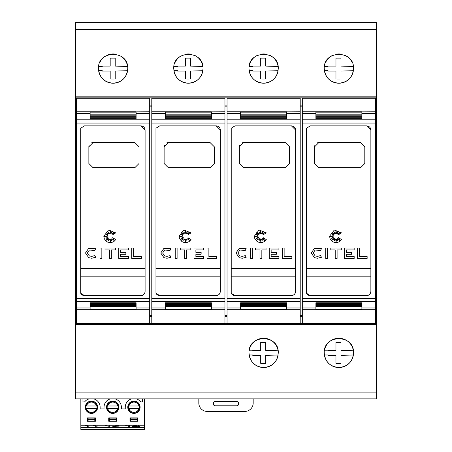 <?xml version="1.0" encoding="UTF-8"?>
<svg xmlns="http://www.w3.org/2000/svg" width="452" height="452" viewBox="0 0 452 452"><rect width="100%" height="100%" fill="white"/><g stroke="black" fill="none" stroke-linecap="round" stroke-linejoin="round"><path stroke-width="0.68" d="M76.529 111.768L76.529 309.716L90.117 309.716L90.117 306.654L136.108 306.654L136.108 309.716L149.697 309.716L149.697 98.276L76.529 98.276L76.529 111.768L136.108 111.768L136.108 114.831L90.117 114.831L90.117 111.842M80.614 293.037C81.371 294.664 82.659 295.523 84.473 295.614L80.71 293.258L80.71 128.227L84.473 125.871L140.917 125.871L145.098 130.052L145.098 291.433L144.781 293.032L143.877 294.388L142.521 295.297L140.917 295.614L142.521 295.297L143.877 294.388L144.781 293.032L145.098 291.433M85.496 252.996L88.682 248.317L95.677 248.719L94.796 250.38L89.372 250.069L87.377 252.996L89.372 255.917L91.745 256.369L94.796 255.606L95.677 257.273L91.745 258.25L88.682 257.668L85.496 252.996L88.682 248.317M103.807 236.232L108.536 230.011L115.774 232.87L112.712 234.735L114.373 231.932L111.847 234.074L111.847 232.045L110.763 233.882L110.26 230.486L109.887 233.882L108.497 231.932L108.813 234.074L106.163 232.277L108.056 234.921L106.163 234.554L107.717 235.893L104.31 236.39L107.717 236.882L105.954 238.379L108.056 237.679L106.163 240.306L108.813 238.628L108.531 240.577L109.887 238.933L110.333 241.95L110.746 239.074L111.655 240.509L111.864 238.628L114.051 240.509L112.712 237.679L115.774 239.594L113.864 241.588L111.503 242.566L107.791 242.199L105.695 240.797L104.299 238.701L103.807 236.232M151.787 111.768L151.787 309.716L165.375 309.716L165.375 306.654L211.367 306.654L211.367 309.716L224.955 309.716L224.955 98.276L151.787 98.276L151.787 111.768L211.367 111.768L211.367 114.831L165.375 114.831L165.375 111.842M155.872 293.037C156.629 294.664 157.917 295.523 159.731 295.614L155.968 293.258L155.968 128.227L159.731 125.871L216.175 125.871L220.356 130.052L220.356 291.433L220.039 293.032L219.13 294.388L217.779 295.297L216.175 295.614L217.779 295.297L219.13 294.388L220.039 293.032L220.356 291.433M160.754 252.996L163.94 248.317L170.935 248.719L170.054 250.38L164.63 250.069L162.635 252.996L164.63 255.917L167.003 256.369L170.054 255.606L170.935 257.273L167.003 258.25L163.94 257.668L160.754 252.996L163.94 248.317M179.06 236.232L183.789 230.011L191.032 232.87L187.97 234.735L189.625 231.932L187.1 234.074L187.1 232.045L186.021 233.882L185.518 230.486L185.145 233.882L183.755 231.932L184.071 234.074L181.422 232.277L183.309 234.921L181.422 234.554L182.975 235.893L179.568 236.39L182.975 236.882L181.212 238.379L183.309 237.679L181.422 240.306L184.071 238.628L183.789 240.577L185.145 238.933L185.591 241.95L186.004 239.074L186.913 240.509L187.122 238.628L189.309 240.509L187.97 237.679L191.032 239.594L189.122 241.588L186.761 242.566L184.275 242.566L181.913 241.588L179.551 238.701L179.06 236.232M227.045 111.768L227.045 309.716L240.633 309.716L240.633 306.654L286.624 306.654L286.624 309.716L300.213 309.716L300.213 98.276L227.045 98.276L227.045 111.768L286.624 111.768L286.624 114.831L240.633 114.831L240.633 111.842M231.13 293.037C231.887 294.664 233.175 295.523 234.989 295.614L231.226 293.258L231.226 128.227L234.989 125.871L291.433 125.871L295.614 130.052L295.614 291.433L295.297 293.032L294.388 294.388L293.037 295.297L291.433 295.614L293.037 295.297L294.388 294.388L295.297 293.032L295.614 291.433M236.012 252.996L239.198 248.317L246.193 248.719L245.312 250.38L239.882 250.069L237.893 252.996L239.882 255.917L242.261 256.369L245.312 255.606L246.193 257.273L242.261 258.25L239.198 257.668L236.012 252.996L239.198 248.317M254.318 236.232L259.047 230.011L266.29 232.87L263.228 234.735L264.883 231.932L262.358 234.074L262.358 232.045L261.273 233.882L260.776 230.486L260.403 233.882L259.013 231.932L259.324 234.074L256.679 232.277L258.567 234.921L256.679 234.554L258.228 235.893L254.826 236.39L258.228 236.882L256.47 238.379L258.567 237.679L256.679 240.306L259.324 238.628L259.047 240.577L260.403 238.933L260.844 241.95L261.262 239.074L262.171 240.509L262.38 238.628L264.567 240.509L263.228 237.679L266.29 239.594L264.375 241.588L262.019 242.566L259.533 242.566L257.171 241.588L254.809 238.701L254.318 236.232M302.303 111.768L302.303 309.716L315.892 309.716L315.892 306.654L361.882 306.654L361.882 309.716L375.471 309.716L375.471 98.276L302.303 98.276L302.303 111.768L361.882 111.768L361.882 114.831L315.892 114.831L315.892 111.842M306.383 293.037C307.145 294.664 308.428 295.523 310.247 295.614L306.484 293.258L306.484 128.227L310.247 125.871L366.691 125.871L370.872 130.052L370.872 291.433L370.55 293.032L369.646 294.388L368.29 295.297L366.691 295.614L368.29 295.297L369.646 294.388L370.55 293.032L370.872 291.433M311.264 252.996L314.456 248.317L321.451 248.719L320.57 250.38L315.14 250.069L313.146 252.996L315.14 255.917L317.519 256.369L320.57 255.606L321.451 257.273L317.519 258.25L314.456 257.668L311.264 252.996L314.456 248.317M329.576 236.232L334.305 230.011L341.548 232.87L338.486 234.735L340.141 231.932L337.616 234.074L337.616 232.045L336.531 233.882L336.034 230.486L335.655 233.882L334.265 231.932L334.582 234.074L331.937 232.277L333.825 234.921L331.937 234.554L333.486 235.893L330.084 236.39L333.486 236.882L331.723 238.379L333.825 237.679L331.937 240.306L334.582 238.628L334.299 240.577L335.655 238.933L336.102 241.95L336.52 239.074L337.429 240.509L337.633 238.628L339.825 240.509L338.486 237.679L341.548 239.594L339.633 241.588L337.271 242.566L334.791 242.566L332.429 241.588L330.067 238.701L329.576 236.232M99.598 62.981A14.633 14.633 0 0 1 104.966 56.438M107.525 55.065A14.633 14.633 0 0 1 115.927 54.229M121.266 56.438A14.633 14.633 0 0 1 127.6 66.501L115.203 66.082L115.203 58.161A97.18 97.18 0 0 0 110.186 58.161L110.186 66.082L102.271 66.082L102.259 66.501L98.632 66.501M98.48 68.591C97.491 49.737 128.735 49.737 127.746 68.591C126.91 77.445 122.034 82.32 113.113 83.224C104.197 82.32 99.316 77.445 98.48 68.591M174.856 62.981A14.633 14.633 0 0 1 180.224 56.438M185.563 54.229A14.633 14.633 0 0 1 191.185 54.229M193.964 55.065A14.633 14.633 0 0 1 202.852 66.501L190.462 66.082L190.462 58.161A97.18 97.18 0 0 0 185.444 58.161L185.444 66.082L177.523 66.082L177.517 66.501L173.89 66.501M173.737 68.591C172.749 49.737 203.993 49.737 203.004 68.591C202.168 77.445 197.292 82.32 188.371 83.224C179.455 82.32 174.574 77.445 173.737 68.591M269.222 55.065A14.633 14.633 0 0 1 278.11 66.501L265.719 66.082L265.719 58.161A97.18 97.18 0 0 0 260.702 58.161L260.702 66.082L252.781 66.082L252.775 66.501L249.148 66.501A14.633 14.633 0 0 1 258.035 55.065M260.815 54.229A14.633 14.633 0 0 1 266.437 54.229M248.995 68.591C248.007 49.737 279.251 49.737 278.262 68.591C277.426 77.445 272.545 82.32 263.629 83.224C254.708 82.32 249.832 77.445 248.995 68.591M325.372 62.981A14.633 14.633 0 0 1 333.293 55.065M336.073 54.229A14.633 14.633 0 0 1 341.695 54.229M344.475 55.065A14.633 14.633 0 0 1 352.402 62.981M324.253 68.591C323.265 49.737 354.509 49.737 353.52 68.591C352.684 77.445 347.803 82.32 338.887 83.224C329.966 82.32 325.09 77.445 324.253 68.591M249.148 350.803A14.633 14.633 0 0 1 278.11 350.803L265.719 350.385L265.719 342.469A97.18 97.18 0 0 0 260.702 342.469L260.702 350.385L252.781 350.385L252.775 350.803L249.148 350.803M248.995 352.893C248.012 334.039 279.246 334.039 278.262 352.893C277.426 361.747 272.55 366.623 263.629 367.527C254.708 366.623 249.832 361.747 248.995 352.893M324.4 350.803A14.633 14.633 0 0 1 353.368 350.803L340.977 350.385L340.977 342.469A97.18 97.18 0 0 0 335.96 342.469L335.96 350.385L328.039 350.385L328.028 350.803L324.4 350.803M324.253 352.893C323.27 334.039 354.504 334.039 353.52 352.893C352.684 361.747 347.808 366.623 338.887 367.527C329.966 366.623 325.084 361.747 324.253 352.893M375.471 226.237L375.471 195.247M253.176 398.884L253.176 403.065A8.362 8.362 0 0 1 244.814 411.427L207.185 411.427A8.362 8.362 0 0 1 198.823 403.065L198.823 398.884M215.129 401.602L236.871 401.602A1.672 1.672 0 0 1 238.543 403.274L238.543 404.111A1.672 1.672 0 0 1 236.871 405.783L215.129 405.783A1.672 1.672 0 0 1 213.457 404.111L213.457 403.274A1.672 1.672 0 0 1 215.129 401.602M82.948 398.884L82.948 401.901L84.62 401.901A8.673 8.673 0 0 1 89.129 398.884M80.84 398.884L80.84 429.4L103.915 429.4M93.784 398.884A8.673 8.673 0 0 1 100.135 407.241L100.135 408.913L104.022 408.913L104.022 407.241A8.673 8.673 0 0 1 110.367 398.884M144.555 398.884L144.555 429.4L103.92 429.4M136.267 398.884A8.673 8.673 0 0 1 140.77 401.901L142.442 401.901L142.442 398.884M115.023 398.884A8.673 8.673 0 0 1 121.373 407.241L121.373 408.913L125.26 408.913L125.26 407.241A8.673 8.673 0 0 1 131.605 398.884M137.905 417.902L129.961 417.902L129.961 421.247L137.905 421.247L137.905 417.902M108.723 421.247L116.667 421.247L116.667 417.902L108.723 417.902L108.723 421.247M118.865 407.241A6.164 6.164 0 0 0 112.695 401.077A6.164 6.164 0 0 0 106.531 407.241A6.164 6.164 0 0 0 112.695 413.411A6.164 6.164 0 0 0 118.865 407.241M127.769 407.241A6.164 6.164 0 0 0 133.933 413.411A6.164 6.164 0 0 0 140.103 407.241A6.164 6.164 0 0 0 133.933 401.077A6.164 6.164 0 0 0 127.769 407.241M97.626 407.241A6.164 6.164 0 0 0 91.457 401.077A6.164 6.164 0 0 0 85.292 407.241A6.164 6.164 0 0 0 91.457 413.411A6.164 6.164 0 0 0 97.626 407.241M87.485 421.247L95.428 421.247L95.428 417.902L87.485 417.902L87.485 421.247M144.555 425.219L80.84 425.219M97.327 408.495L96.468 408.495C95.666 410.953 93.976 412.252 91.4 412.405C88.874 412.207 87.225 410.908 86.451 408.495L85.592 408.495M97.327 405.986L85.592 405.986M139.804 408.495L138.945 408.495C138.148 410.953 136.459 412.252 133.882 412.405C131.357 412.207 129.701 410.908 128.927 408.495L128.069 408.495M139.804 405.986L128.069 405.986M118.565 408.495L117.706 408.495C116.904 410.953 115.22 412.252 112.638 412.405C110.113 412.207 108.463 410.908 107.689 408.495L106.83 408.495M118.565 405.986L106.83 405.986M80.84 427.309L144.555 427.309M87.552 426.055L88.914 426.055L88.914 425.219L88.914 426.874L87.552 426.874L87.552 425.219M87.552 425.151L84.976 425.462M138.323 425.292L138.323 426.112L139.679 426.366L136.967 426.874L136.967 426.366L132.487 426.366L135.476 425.219M128.278 426.055L129.634 426.055L129.634 425.219L129.634 426.874L128.278 426.874L128.278 425.219M128.278 425.151L125.701 425.462M119.158 425.219L114.023 426.62L119.181 426.874L112.26 426.874L117.786 425.219M113.96 425.219L112.599 425.219M107.915 426.055L109.271 426.055L109.271 425.219L109.271 426.874L107.915 426.874L107.915 425.219M107.915 425.151L105.339 425.462M95.7 426.055L97.056 426.055L97.056 425.219L97.056 426.874L95.7 426.874L95.7 425.219M95.7 425.151L93.118 425.462M88.112 421.038L88.112 418.111L94.801 418.111L94.801 421.038L88.112 421.038M137.278 418.111L137.278 421.038L130.588 421.038L130.588 418.111L137.278 418.111M109.35 421.038L109.35 418.111L116.04 418.111L116.04 421.038L109.35 421.038M94.801 419.366L88.112 419.366M130.588 419.366L137.278 419.366M116.04 419.366L109.35 419.366M86.451 408.495L97.067 408.495M128.927 408.495L139.544 408.495M107.689 408.495L118.305 408.495M85.846 408.495L96.468 408.495M128.323 408.495L138.945 408.495M107.084 408.495L117.706 408.495M85.846 405.986L86.451 405.986C87.236 403.551 88.908 402.252 91.457 402.077C94.01 402.252 95.677 403.551 96.468 405.986M128.323 405.986L128.927 405.986C129.713 403.551 131.385 402.252 133.933 402.077C136.487 402.252 138.159 403.551 138.945 405.986M107.084 405.986L107.689 405.986C108.474 403.551 110.147 402.252 112.695 402.077C115.249 402.252 116.915 403.551 117.706 405.986M138.323 426.055L136.967 426.055M133.741 425.739L133.741 426.112L136.967 426.366M136.707 425.219L133.741 426.112M136.967 426.112L136.967 425.219M114.023 426.247L114.023 426.62M376.516 324.672L75.484 324.672L75.484 398.884L376.516 398.884L376.516 22.6L75.484 22.6L75.484 96.813L376.516 96.813M320.072 22.6L357.701 22.6M244.814 22.6L282.443 22.6M169.556 22.6L207.185 22.6M94.298 22.6L131.927 22.6M335.96 363.323L335.96 355.402L328.039 355.402L328.028 354.984L324.4 354.984A14.633 14.633 0 0 0 353.368 354.984L340.977 355.402L340.977 363.323A97.18 97.18 0 0 1 335.96 363.323M260.702 363.323L260.702 355.402L252.781 355.402L252.77 354.984L249.148 354.984A14.633 14.633 0 0 0 278.11 354.984L265.719 355.402L265.719 363.323A97.18 97.18 0 0 1 260.702 363.323M324.4 66.501L328.028 66.501L328.039 66.082L335.96 66.082L335.96 58.161A97.18 97.18 0 0 1 340.977 58.161L340.977 66.082L353.368 66.501M335.96 79.015L335.96 71.1L328.039 71.1L328.028 70.681L324.4 70.681A14.633 14.633 0 0 0 353.368 70.681L340.977 71.1L340.977 79.015A97.18 97.18 0 0 1 335.96 79.015M260.702 79.015L260.702 71.1L252.781 71.1L252.77 70.681L249.148 70.681A14.633 14.633 0 0 0 278.11 70.681L265.719 71.1L265.719 79.015A97.18 97.18 0 0 1 260.702 79.015M185.444 79.015L185.444 71.1L177.523 71.1L177.517 70.681L173.89 70.681A14.633 14.633 0 0 0 202.852 70.681L190.462 71.1L190.462 79.015A97.18 97.18 0 0 1 185.444 79.015M110.186 79.015L110.186 71.1L102.271 71.1L102.259 70.681L98.632 70.681A14.633 14.633 0 0 0 127.6 70.681L115.203 71.1L115.203 79.015A97.18 97.18 0 0 1 110.186 79.015M80.71 268.482L145.098 268.482L145.098 276.844L80.71 276.844M155.968 268.482L220.356 268.482L220.356 276.844L155.968 276.844M231.226 268.482L295.608 268.482L295.608 276.844L231.226 276.844M306.484 268.482L370.866 268.482L370.866 276.844L306.484 276.844M317.214 142.911A4.181 4.181 0 0 1 318.813 142.595L360.623 142.595L364.804 146.776L364.804 163.5L360.623 167.681L318.813 167.681L314.632 163.5L314.632 146.776A4.181 4.181 0 0 1 314.954 145.171M314.632 146.776L318.813 142.595M367.137 256.566L367.137 258.448L357.509 258.448L357.509 248.069L359.391 248.069L359.391 256.566L367.137 256.566M315.14 250.069L313.146 252.996M321.451 257.273L317.519 258.25L314.456 257.668M315.14 255.917L317.519 256.369L320.57 255.606M327.615 258.448L325.734 258.448L325.734 248.069L327.615 248.069L327.615 258.448M330.785 249.95L330.785 248.069L341.311 248.069L341.311 249.95L337.096 249.95L337.096 258.448L335.214 258.448L335.214 249.95L330.785 249.95M354.17 258.448L344.52 258.448L344.52 248.069L354.17 248.069L354.17 249.95L346.401 249.95L346.401 252.357L351.645 252.357L351.645 254.239L346.401 254.239L346.401 256.566L354.17 256.566L354.17 258.448M370.872 130.052C370.634 127.526 369.244 126.136 366.691 125.871M315.892 114.983L361.882 114.983L361.882 115.797L315.892 115.797L315.892 114.983L315.892 115.797M361.882 114.983L361.882 115.797M315.892 115.949L361.882 115.949L361.882 116.763L315.892 116.763L315.892 115.949L315.892 116.763M361.882 115.949L361.882 116.763M315.892 116.91L361.882 116.91L361.882 117.729L315.892 117.729L315.892 116.91L315.892 117.729M361.882 116.91L361.882 117.729M315.892 117.87L361.882 117.87L361.882 118.701L315.892 118.701L315.892 117.87L315.892 118.701M361.882 117.87L361.882 118.701M315.892 302.783L361.882 302.783L361.882 303.614L315.892 303.614L315.892 302.783L315.892 303.614M361.882 302.783L361.882 303.614M315.892 303.755L361.882 303.755L361.882 304.575L315.892 304.575L315.892 303.755L315.892 304.575M361.882 303.755L361.882 304.575M315.892 304.721L361.882 304.721L361.882 305.535L315.892 305.535L315.892 304.721L315.892 305.535M361.882 304.721L361.882 305.535M315.892 305.688L361.882 305.688L361.882 306.501L315.892 306.501L315.892 305.688L315.892 306.501M361.882 305.688L361.882 306.501M361.882 309.643L315.892 309.643M375.471 111.768L361.882 111.842M366.691 295.614L310.247 295.614M302.303 309.716L302.303 323.208L375.471 323.208L375.471 309.716M375.471 105.13L376.516 105.13M376.516 97.858L75.484 97.858L75.484 105.13L76.529 105.13M149.697 105.13L151.787 105.13M224.955 105.13L227.045 105.13M300.213 105.13L302.303 105.13M375.471 106.147L376.516 106.147M75.484 105.13L75.484 106.147L76.529 106.147M149.697 106.147L151.787 106.147M224.955 106.147L227.045 106.147M300.213 106.147L302.303 106.147M375.471 315.338L376.516 315.338M241.961 142.911A4.181 4.181 0 0 1 243.555 142.595L285.365 142.595L289.546 146.776L289.546 163.5L285.365 167.681L243.555 167.681L239.374 163.5L239.374 146.776A4.181 4.181 0 0 1 239.696 145.171M239.374 146.776L243.555 142.595M291.879 256.566L291.879 258.448L282.251 258.448L282.251 248.069L284.133 248.069L284.133 256.566L291.879 256.566M239.882 250.069L237.893 252.996M246.193 257.273L242.261 258.25L239.198 257.668M239.882 255.917L242.261 256.369L245.312 255.606M252.363 258.448L250.481 258.448L250.481 248.069L252.363 248.069L252.363 258.448M255.527 249.95L255.527 248.069L266.053 248.069L266.053 249.95L261.844 249.95L261.844 258.448L259.962 258.448L259.962 249.95L255.527 249.95M278.912 258.448L269.262 258.448L269.262 248.069L278.912 248.069L278.912 249.95L271.143 249.95L271.143 252.357L276.387 252.357L276.387 254.239L271.143 254.239L271.143 256.566L278.912 256.566L278.912 258.448M295.614 130.052C295.382 127.526 293.986 126.136 291.433 125.871M240.633 114.983L286.624 114.983L286.624 115.797L240.633 115.797L240.633 114.983L240.633 115.797M286.624 114.983L286.624 115.797M240.633 115.949L286.624 115.949L286.624 116.763L240.633 116.763L240.633 115.949L240.633 116.763M286.624 115.949L286.624 116.763M240.633 116.91L286.624 116.91L286.624 117.729L240.633 117.729L240.633 116.91L240.633 117.729M286.624 116.91L286.624 117.729M240.633 117.87L286.624 117.87L286.624 118.701L240.633 118.701L240.633 117.87L240.633 118.701M286.624 117.87L286.624 118.701M240.633 302.783L286.624 302.783L286.624 303.614L240.633 303.614L240.633 302.783L240.633 303.614M286.624 302.783L286.624 303.614M240.633 303.755L286.624 303.755L286.624 304.575L240.633 304.575L240.633 303.755L240.633 304.575M286.624 303.755L286.624 304.575M240.633 304.721L286.624 304.721L286.624 305.535L240.633 305.535L240.633 304.721L240.633 305.535M286.624 304.721L286.624 305.535M240.633 305.688L286.624 305.688L286.624 306.501L240.633 306.501L240.633 305.688L240.633 306.501M286.624 305.688L286.624 306.501M286.624 309.643L240.633 309.643M300.213 111.768L286.624 111.842M291.433 295.614L234.989 295.614M227.045 309.716L227.045 323.208L300.213 323.208L300.213 309.716M300.213 315.338L302.303 315.338M166.703 142.911A4.181 4.181 0 0 1 168.302 142.595L210.112 142.595L214.293 146.776L214.293 163.5L210.112 167.681L168.302 167.681L164.121 163.5L164.121 146.776A4.181 4.181 0 0 1 164.438 145.171M164.121 146.776L168.302 142.595M216.621 256.566L216.621 258.448L206.993 258.448L206.993 248.069L208.875 248.069L208.875 256.566L216.621 256.566M164.63 250.069L162.635 252.996M170.935 257.273L167.003 258.25L163.94 257.668M164.63 255.917L167.003 256.369L170.054 255.606M177.105 258.448L175.223 258.448L175.223 248.069L177.105 248.069L177.105 258.448M180.269 249.95L180.269 248.069L190.795 248.069L190.795 249.95L186.586 249.95L186.586 258.448L184.704 258.448L184.704 249.95L180.269 249.95M203.654 258.448L194.004 258.448L194.004 248.069L203.654 248.069L203.654 249.95L195.885 249.95L195.885 252.357L201.134 252.357L201.134 254.239L195.885 254.239L195.885 256.566L203.654 256.566L203.654 258.448M220.356 130.052C220.124 127.526 218.728 126.136 216.175 125.871M165.375 114.983L211.367 114.983L211.367 115.797L165.375 115.797L165.375 114.983L165.375 115.797M211.367 114.983L211.367 115.797M165.375 115.949L211.367 115.949L211.367 116.763L165.375 116.763L165.375 115.949L165.375 116.763M211.367 115.949L211.367 116.763M165.375 116.91L211.367 116.91L211.367 117.729L165.375 117.729L165.375 116.91L165.375 117.729M211.367 116.91L211.367 117.729M165.375 117.87L211.367 117.87L211.367 118.701L165.375 118.701L165.375 117.87L165.375 118.701M211.367 117.87L211.367 118.701M165.375 302.783L211.367 302.783L211.367 303.614L165.375 303.614L165.375 302.783L165.375 303.614M211.367 302.783L211.367 303.614M165.375 303.755L211.367 303.755L211.367 304.575L165.375 304.575L165.375 303.755L165.375 304.575M211.367 303.755L211.367 304.575M165.375 304.721L211.367 304.721L211.367 305.535L165.375 305.535L165.375 304.721L165.375 305.535M211.367 304.721L211.367 305.535M165.375 305.688L211.367 305.688L211.367 306.501L165.375 306.501L165.375 305.688L165.375 306.501M211.367 305.688L211.367 306.501M211.367 309.643L165.375 309.643M224.955 111.768L211.367 111.842M216.175 295.614L159.731 295.614M151.787 309.716L151.787 323.208L224.955 323.208L224.955 309.716M224.955 315.338L227.045 315.338M91.445 142.911A4.181 4.181 0 0 1 93.044 142.595L134.854 142.595L139.035 146.776L139.035 163.5L134.854 167.681L93.044 167.681L88.863 163.5L88.863 146.776A4.181 4.181 0 0 1 89.18 145.171M88.863 146.776L93.044 142.595M141.363 256.566L141.363 258.448L131.735 258.448L131.735 248.069L133.617 248.069L133.617 256.566L141.363 256.566M89.372 250.069L87.377 252.996M95.677 257.273L91.745 258.25L88.682 257.668M89.372 255.917L91.745 256.369L94.796 255.606M101.847 258.448L99.965 258.448L99.965 248.069L101.847 248.069L101.847 258.448M105.017 249.95L105.017 248.069L115.542 248.069L115.542 249.95L111.328 249.95L111.328 258.448L109.446 258.448L109.446 249.95L105.017 249.95M128.402 258.448L118.746 258.448L118.746 248.069L128.402 248.069L128.402 249.95L120.627 249.95L120.627 252.357L125.876 252.357L125.876 254.239L120.627 254.239L120.627 256.566L128.402 256.566L128.402 258.448M145.098 130.052C144.866 127.526 143.47 126.136 140.917 125.871M90.117 114.983L136.108 114.983L136.108 115.797L90.117 115.797L90.117 114.983L90.117 115.797M136.108 114.983L136.108 115.797M90.117 115.949L136.108 115.949L136.108 116.763L90.117 116.763L90.117 115.949L90.117 116.763M136.108 115.949L136.108 116.763M90.117 116.91L136.108 116.91L136.108 117.729L90.117 117.729L90.117 116.91L90.117 117.729M136.108 116.91L136.108 117.729M90.117 117.87L136.108 117.87L136.108 118.701L90.117 118.701L90.117 117.87L90.117 118.701M136.108 117.87L136.108 118.701M90.117 302.783L136.108 302.783L136.108 303.614L90.117 303.614L90.117 302.783L90.117 303.614M136.108 302.783L136.108 303.614M90.117 303.755L136.108 303.755L136.108 304.575L90.117 304.575L90.117 303.755L90.117 304.575M136.108 303.755L136.108 304.575M90.117 304.721L136.108 304.721L136.108 305.535L90.117 305.535L90.117 304.721L90.117 305.535M136.108 304.721L136.108 305.535M90.117 305.688L136.108 305.688L136.108 306.501L90.117 306.501L90.117 305.688L90.117 306.501M136.108 305.688L136.108 306.501M136.108 309.643L90.117 309.643M149.697 111.768L136.108 111.842M140.917 295.614L84.473 295.614M76.529 309.716L76.529 323.208L149.697 323.208L149.697 309.716M149.697 315.338L151.787 315.338M75.484 97.858L75.484 96.813M75.484 324.672L75.484 323.626L376.516 323.626M76.529 315.338L75.484 315.338L75.484 316.355L76.529 316.355M149.697 316.355L151.787 316.355M224.955 316.355L227.045 316.355M300.213 316.355L302.303 316.355M375.471 316.355L376.516 316.355M75.484 316.355L75.484 323.626M75.484 315.338L75.484 106.147M76.529 113.508L90.117 113.508M76.529 123.068L149.697 123.068M136.108 113.508L149.697 113.508M90.117 112.175L136.108 112.175M151.787 113.508L165.375 113.508M151.787 123.068L224.955 123.068M211.367 113.508L224.955 113.508M165.375 112.175L211.367 112.175M227.045 113.508L240.633 113.508M227.045 123.068L300.213 123.068M286.624 113.508L300.213 113.508M240.633 112.175L286.624 112.175M302.303 113.508L315.892 113.508M302.303 123.068L375.471 123.068M361.882 113.508L375.471 113.508M315.892 112.175L361.882 112.175M115.565 425.976L115.565 426.298M315.892 309.309L361.882 309.309M302.303 119.774L375.471 119.774M302.303 307.976L315.892 307.976M361.882 307.976L375.471 307.976M302.303 301.704L375.471 301.704M302.303 298.416L375.471 298.416M240.633 309.309L286.624 309.309M227.045 119.774L300.213 119.774M227.045 307.976L240.633 307.976M286.624 307.976L300.213 307.976M227.045 301.704L300.213 301.704M227.045 298.416L300.213 298.416M165.375 309.309L211.367 309.309M151.787 119.774L224.955 119.774M151.787 307.976L165.375 307.976M211.367 307.976L224.955 307.976M151.787 301.704L224.955 301.704M151.787 298.416L224.955 298.416M90.117 309.309L136.108 309.309M76.529 119.774L149.697 119.774M76.529 307.976L90.117 307.976M136.108 307.976L149.697 307.976M76.529 301.704L149.697 301.704M76.529 298.416L149.697 298.416M75.484 29.386L376.516 29.386M75.484 392.099L376.516 392.099M91.457 401.495C98.847 401.043 98.847 413.439 91.457 412.992C84.072 413.439 84.072 401.043 91.457 401.495M133.933 401.495C126.549 401.043 126.549 413.439 133.933 412.992C141.323 413.439 141.323 401.043 133.933 401.495M112.695 401.495C120.085 401.043 120.085 413.439 112.695 412.992C105.31 413.439 105.31 401.043 112.695 401.495"/></g></svg>
